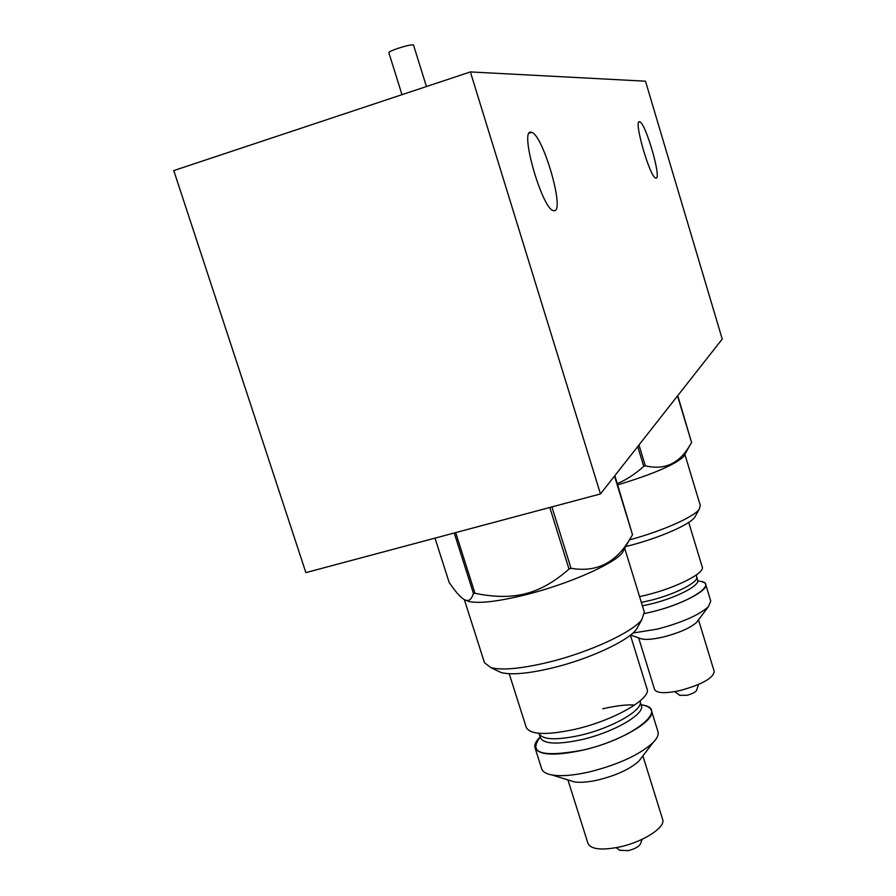 <?xml version="1.0" encoding="UTF-8"?>
<svg xmlns="http://www.w3.org/2000/svg" width="896" height="896" viewBox="0 0 896 896"><rect width="100%" height="100%" fill="white"/><g stroke="black" fill="none" stroke-linecap="round" stroke-linejoin="round"><path stroke-width="1.34" d="M600.466 493.942L305.872 572.622L173.768 170.576L470.378 71.926L600.466 493.942L722.232 339.058L645.49 81.189L470.378 71.926M554.658 210.683L553.213 210.582C542.035 208.387 519.68 130.76 530.645 132.126L531.821 132.339C543.099 135.643 564.581 209.395 554.658 210.683M656.197 178.091L655.637 178.035C649.858 177.027 633.55 120.613 639.363 121.71L639.822 121.8C645.68 123.357 661.517 177.8 656.197 178.091M401.979 94.674L388.819 52.606C388.976 51.845 391.888 50.467 397.555 48.496C406.616 45.595 411.936 44.442 413.515 45.035L426.44 86.542M617.288 483.571C625.99 480.077 634.805 474.342 643.754 466.357L637.717 446.566M643.754 466.357L645.322 465.786C664.339 470.411 679.134 463.702 689.674 445.67L691.589 442.523L677.533 395.909M691.589 442.523L677.757 395.629M645.322 465.786L638.971 444.965M617.691 484.882C652.714 474.264 674.688 464.856 683.614 456.646L684.746 454.608M629.395 539.885C661.394 531.373 693.336 517.283 699.115 509.443L700.314 505.523L684.869 454.384M625.722 546.538L629.373 545.619C658.75 538.149 689.214 524.888 694.613 517.485L695.778 515.402M688.722 522.413L702.184 566.843C705.656 572.734 676.67 587.642 646.699 594.966L639.576 596.624M697.939 581.034C702.352 581.403 704.917 582.467 705.656 584.237C709.072 590.206 681.195 604.811 652.277 611.789L644.571 613.547M639.397 638.142L642.096 639.072C647.035 639.878 654.326 639.139 663.958 636.854C679.493 632.744 690.346 627.939 696.517 622.451L708.355 606.76C698.846 615.16 681.923 622.597 657.586 629.059L632.923 633.046M708.355 606.76L710.774 601.104L705.757 584.573M696.517 622.451L697.906 620.614M698.51 619.819L714.213 671.418C713.406 678.026 702.139 684.376 680.411 690.458C665.515 693.661 656.914 693.37 654.606 689.595L654.562 689.483M679.683 695.285L686.941 695.296C692.059 693.93 695.262 692.328 696.517 690.469L696.595 690.245M455.661 532.616L474.97 593.275L473.458 593.432L454.216 533.008M624.456 548.856L622.216 552.922C613.491 564.166 568.142 584.136 526.299 594.619C498.546 601.496 479.405 603.77 468.877 601.474L466.76 600.432C462.862 599.995 457.005 594.014 449.176 582.49L434.997 538.138M474.97 593.275C494.301 597.318 511.179 597.442 525.582 593.667C540.154 590.027 554.624 581.829 568.994 569.05L549.797 507.472M568.994 569.05L571.021 568.288C596.03 572.589 615.451 563.181 629.283 540.053L632.531 534.789L614.499 476.09M632.531 534.789L614.858 475.642M571.021 568.288L551.902 506.912M468.877 601.474L465.606 600.141M466.76 600.432C469.571 600.925 471.8 598.595 473.458 593.432M496.91 670.522L501.099 672.538C511.224 675.147 528.214 673.635 552.059 668.024C588.504 659.322 627.749 641.166 636.328 629.507L641.861 619.618C632.442 632.397 588.482 652.658 547.669 662.435C520.968 668.752 502.04 670.477 490.885 667.632L484.501 662.782L464.33 599.57M641.861 619.618L644.302 611.99L624.725 548.363M636.328 629.507L638.59 625.453M630.403 635.152L646.979 688.744C652.008 698.499 613.581 720.608 574.862 729.333C546.224 735.437 530.006 734.765 526.221 727.306L509.197 673.725M641.133 704.771C646.923 705.678 650.35 707.582 651.414 710.461C656.398 720.328 619.472 742.045 582.12 750.322C554.478 756.101 538.765 755.227 534.979 747.701C534.206 744.71 535.942 741.16 540.176 737.038M570.002 780.562L574.067 781.827C580.026 782.813 587.966 782.208 597.901 780.013C616.515 775.365 630.202 769.037 638.96 761.018L653.117 742.538C639.598 754.835 618.206 764.658 588.952 772.027C573.384 775.488 561.042 776.462 551.914 774.962C546 773.875 542.584 771.792 541.654 768.734L535.069 747.97M653.117 742.538C657.306 738.214 658.907 734.541 657.922 731.506L651.493 710.73M638.96 761.018L641.558 757.624M642.891 755.877L662.614 819.347C666.12 827.165 642.835 842.229 618.979 847.112C601.171 850.517 590.834 849.262 587.966 843.371L567.918 779.923M619.73 850.237L628.186 850.662C634.581 849.038 638.68 846.798 640.483 843.931L640.629 843.506M696.416 574.896L696.606 576.755C699.496 581.818 675.293 594.339 650.294 600.421L641.357 602.403M642.41 605.842L651.358 603.87C676.357 597.811 700.538 585.245 697.637 580.126L696.696 577.024M697.973 581.101C720.507 582.053 691.141 602.482 652.299 611.755L644.571 613.502M639.979 701.042L640.024 701.198C644.213 709.576 612.136 728.157 579.88 735.392C555.934 740.466 542.326 739.827 539.045 733.466M539.112 733.667L540.378 737.688C543.682 744.094 557.301 744.778 581.235 739.726C613.491 732.525 645.546 713.877 641.334 705.421L640.08 701.389M641.166 704.872C671.182 707.93 632.52 739.222 582.154 750.254C541.845 757.501 527.867 753.133 540.21 737.139M531.821 132.339L529.11 133.213M639.822 121.8L638.77 122.136M683.614 456.646L689.674 445.67M694.613 517.485L699.115 509.443M697.738 580.496L698.085 581.437M642.096 639.072L630.549 635.04M654.606 689.595L638.635 637.874M679.974 695.509L674.822 691.622M696.517 690.469L698.6 684.443M622.216 552.922L629.283 540.064M501.099 672.538L490.885 667.632M633.282 704.939C625.386 704.637 615.216 705.925 602.773 708.792M574.067 781.827L551.914 774.962M620.088 850.506L616.179 847.683M640.483 843.931L642.074 839.339"/></g></svg>

